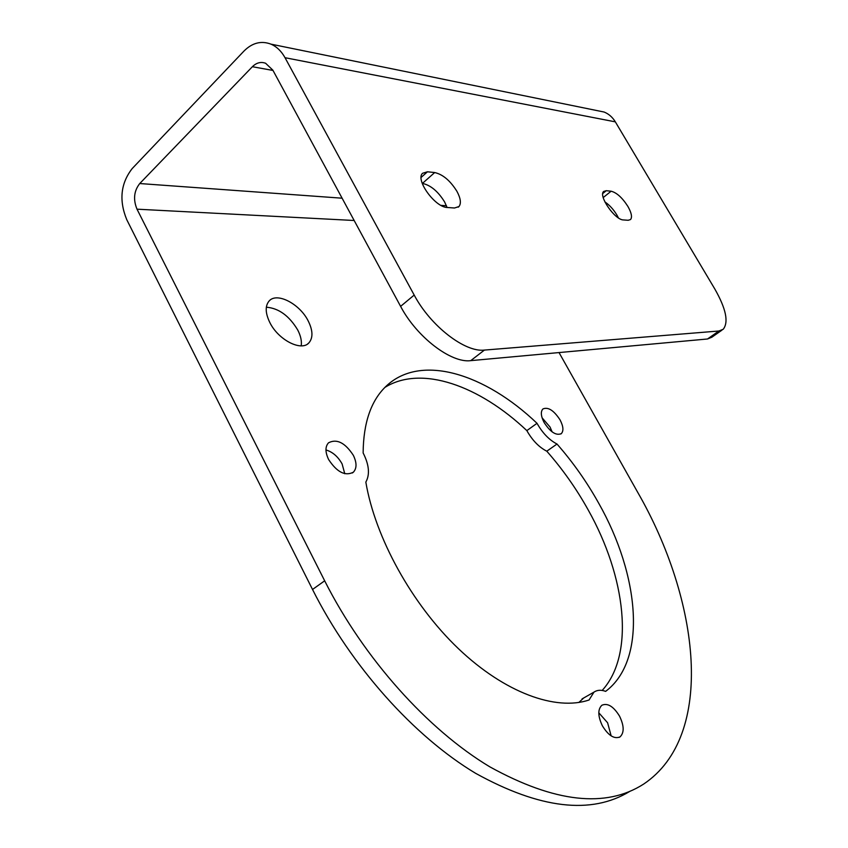 <?xml version="1.0" encoding="UTF-8"?>
<svg xmlns="http://www.w3.org/2000/svg" width="848" height="848" viewBox="0 0 848 848"><rect width="100%" height="100%" fill="white"/><g stroke="black" fill="none" stroke-linecap="round" stroke-linejoin="round"><path stroke-width="1.27" d="M427.456 171.784L434.695 172.547C442.868 174.412 450.267 180.666 456.913 191.309C460.676 198.347 461.365 203.425 458.969 206.541L454.528 208.004L447.384 207.495C435.278 207.559 415.117 179.829 422.537 173.299L427.456 171.784L421.138 177.402M434.695 172.547L422.431 183.401C430.636 185.171 438.034 191.351 444.617 201.951L447.087 207.474M606.278 190.694L611.122 191.213C616.708 192.623 622.294 197.701 627.902 206.446C631.495 212.827 632.375 217.194 630.552 219.547L628.198 220.279L623.439 219.939C615.001 220.12 598.073 195.697 603.67 191.447L606.278 190.694L602.769 193.514M604.9 201.93C609.447 204.983 613.464 209.371 616.931 215.095L618.425 217.915M552.133 431.897L550.023 427.021L542.095 417.82M560.051 419.887C553.818 410.368 548.105 406.722 542.921 408.959C540.473 411.651 540.886 416.198 544.172 422.611C550.447 432.183 556.161 435.851 561.312 433.625C563.793 430.89 563.379 426.311 560.051 419.887M344.765 473.725L342.115 463.951C338.002 456.595 332.617 451.931 325.961 449.949M353.33 455.302C345.051 442.677 336.773 438.511 328.515 442.815C325.102 446.61 325.134 452.185 328.621 459.531C336.953 472.198 345.21 476.417 353.393 472.177C356.902 468.319 356.881 462.69 353.33 455.302M611.154 735.884L607.603 722.772L598.805 712.786M619.559 716.178C613.539 706.405 607.645 702.759 601.889 705.239C597.66 709.32 597.829 716.178 602.387 725.824C608.429 735.629 614.312 739.318 620.047 736.88C624.34 732.714 624.181 725.814 619.559 716.178M363.135 452.991L363.442 453.563C369.166 465.107 369.972 474.626 365.838 482.109C375.155 537.431 411.757 604.136 458.312 648.561C504.931 693.007 556.002 711.133 589.053 700.003L593.96 692.127C597.162 689.954 601.052 689.689 605.642 691.364C647.66 659.829 639.371 574.912 598.73 503.267C586.827 481.918 572.919 462.181 557.009 444.034C549.218 439.985 542.55 433.074 537.017 423.311C485.257 373.777 420.725 353.107 386.063 386.275C371.021 400.595 363.379 422.834 363.135 452.991M602.175 690.442C635.332 653.978 625.517 576.375 588.3 510.136C576.492 488.872 562.659 469.23 546.79 451.2L557.009 444.034M301.21 345.846C301.899 341.161 300.743 335.882 297.743 330.02C289.221 315.816 278.759 308.206 266.346 307.199M308.216 320.968C299.789 303.86 276.798 291.839 269.081 301.04C265.021 305.958 265.276 313.135 269.844 322.569C278.377 340.048 301.485 351.729 308.937 342.836C313.166 337.801 312.933 330.508 308.216 320.968M597.098 110.6L604.115 112.031C608.769 113.918 612.51 117.194 615.341 121.858L714.843 289.041C726.026 308.736 728.814 322.145 723.217 329.268L718.892 331.006L484.409 350.086C465.117 352.577 430.583 326.109 414.195 295.072L285.023 57.706C281.398 51.166 276.713 46.651 270.968 44.149C261.248 40.492 252.248 42.792 243.97 51.071L132.171 168.593C120.681 183.401 118.879 200.425 126.755 219.664L312.53 589.477C351.093 666.274 413.983 736.371 475.611 773.312C539.9 808.854 591.289 814.886 629.757 791.407M721.977 330.126L711.885 337.197L707.497 338.988L470.746 360.644C451.295 363.347 416.803 337.239 400.606 306.361L272.855 70.161L265.604 63.261C260.866 61.554 256.456 62.699 252.386 66.716L139.75 183.539C133.952 190.938 133.03 199.481 137.005 209.18L324.667 580.806C363.93 658.578 427.774 729.672 489.858 766.857C554.603 802.579 605.875 808.324 643.664 784.071C716.072 735.545 699.642 599.896 637.664 492.253L559.023 352.567M546.79 451.2C538.989 447.203 532.332 440.335 526.841 430.614L537.017 423.311M526.841 430.614C479.512 385.798 421.562 364.651 384.96 387.366M578.845 702.451L583.763 697.936M611.122 191.213L603.204 197.552M252.386 66.716L273.003 70.448M139.75 183.539L342.104 198.199M440.971 205.364L446.461 205.757M312.53 589.477L324.667 580.806M137.005 209.18L354.157 220.491M285.023 57.706L615.341 121.858M414.195 295.072L400.606 306.361M484.409 350.086L470.746 360.644M718.892 331.006L707.497 338.988M308.937 342.836L307.676 343.906M593.96 692.127L582.067 698.911M620.047 736.88L619.114 737.389M353.393 472.177L352.355 472.983M561.312 433.625L560.782 434.006M604.115 112.031L270.968 44.149M458.227 207.177L458.969 206.541"/></g></svg>
